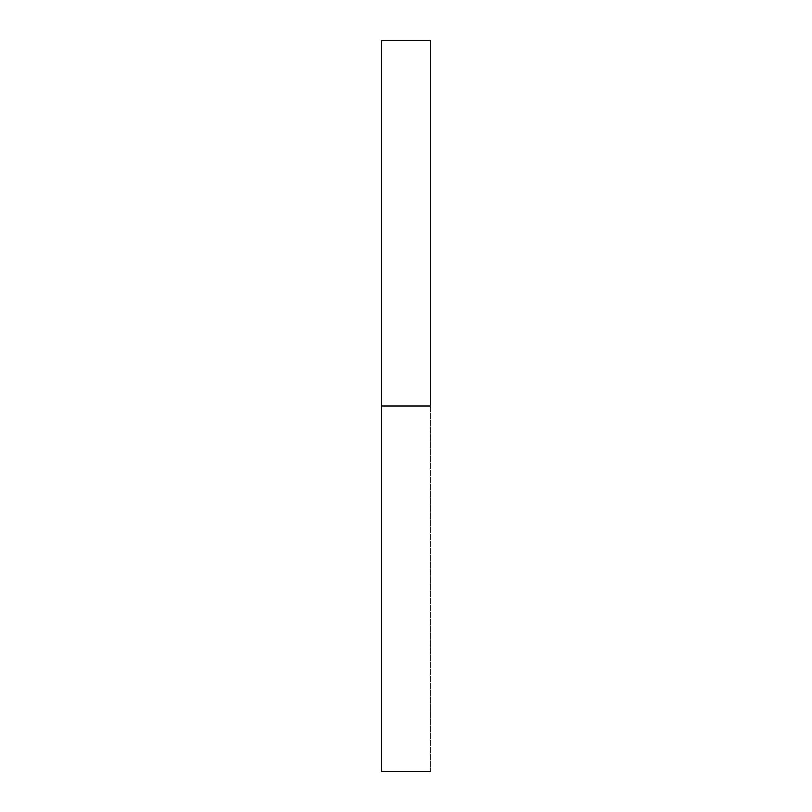 <?xml version="1.0" encoding="UTF-8"?>
<svg xmlns="http://www.w3.org/2000/svg" width="812" height="812" viewBox="0 0 812 812"><rect width="100%" height="100%" fill="white"/><g stroke="black" fill="none" stroke-linecap="round" stroke-linejoin="round"><path stroke-width="0.61" stroke-dasharray="4.06 3.04" d="M430.36 406L430.36 771.4L430.36 406L381.64 406L430.36 406L430.36 40.6L430.36 406M381.64 771.4L381.64 40.6L381.64 771.4"/><path stroke-width="1.22" d="M430.36 406L381.64 406L381.64 771.4L381.64 406L430.36 406L430.36 40.6L430.36 406M381.64 40.6L381.64 406L381.64 40.6L430.36 40.6M430.36 771.4L381.64 771.4"/></g></svg>
